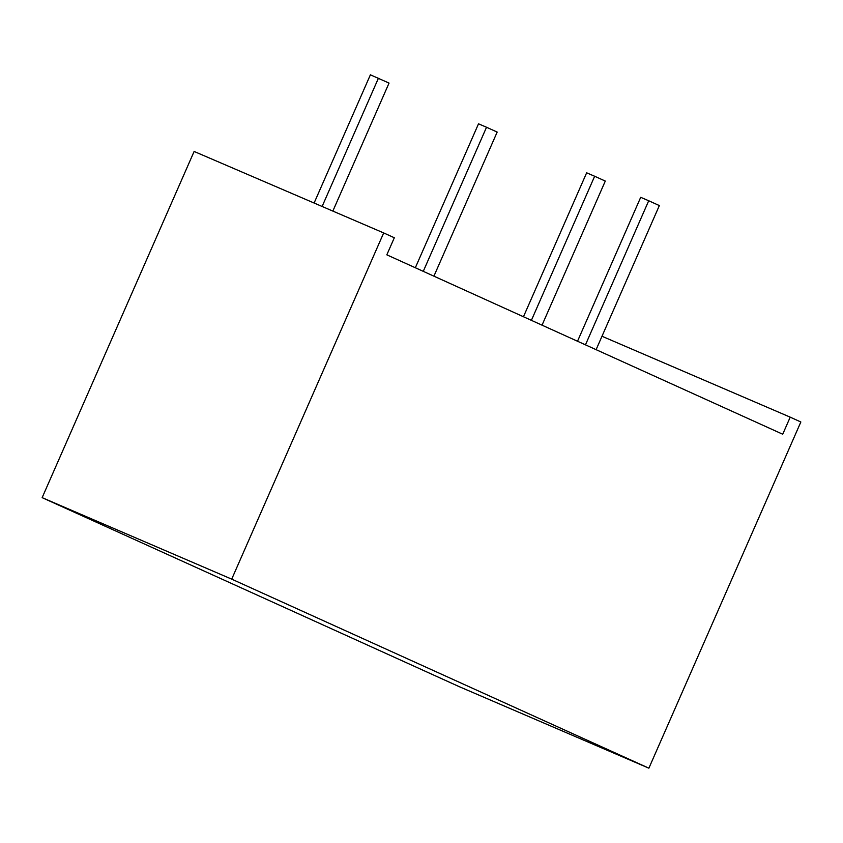 <?xml version="1.0" encoding="UTF-8"?>
<svg xmlns="http://www.w3.org/2000/svg" width="843" height="843" viewBox="0 0 843 843"><rect width="100%" height="100%" fill="white"/><g stroke="black" fill="none" stroke-linecap="round" stroke-linejoin="round"><path stroke-width="1.26" d="M394.324 237.758L383.681 232.931L231.709 579.141L648.878 768.184L800.85 421.985L790.207 417.159L782.715 434.229L386.821 254.828L394.324 237.758M231.709 579.141L42.15 497.655L194.122 151.455L383.681 232.931M42.15 497.655L459.319 686.697L648.878 768.184M601.986 336.252L790.207 417.159M577.518 341.246L640.701 197.315L648.71 200.75L659.352 205.576L596.106 349.666M585.463 344.84L648.71 200.75M415.336 267.747L478.518 123.816L486.527 127.251L497.17 132.077L433.913 276.167M423.27 271.351L486.527 127.251M314.112 203.026L370.393 74.816L389.044 83.078L332.848 211.087M322.121 206.472L378.402 78.262M523.461 316.747L586.644 172.815L594.652 176.25L605.295 181.076L542.038 325.166M531.396 320.351L594.652 176.25"/></g></svg>

